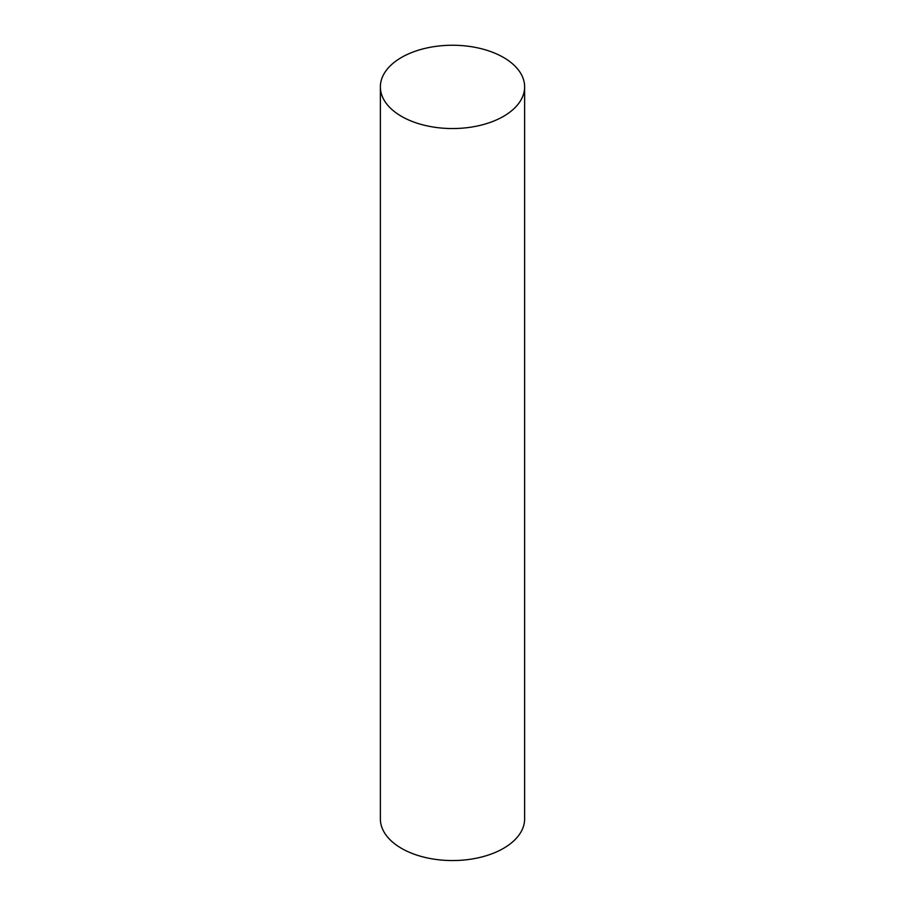 <?xml version="1.0" encoding="UTF-8"?>
<svg xmlns="http://www.w3.org/2000/svg" width="905" height="905" viewBox="0 0 905 905"><rect width="100%" height="100%" fill="white"/><g stroke="black" fill="none" stroke-linecap="round" stroke-linejoin="round"><path stroke-width="1.36" d="M503.508 116.349A72.129 41.641 180 0 1 424.898 125.376A72.129 41.641 180 0 1 380.372 86.891A72.129 41.641 180 0 1 452.5 45.25A72.129 41.641 180 0 1 524.629 86.891A72.129 41.641 180 0 1 503.508 116.349M524.629 86.891L524.629 818.901A72.129 41.641 180 0 1 503.508 848.347A72.129 41.641 180 0 1 424.898 857.386A72.129 41.641 180 0 1 380.372 818.901L380.372 86.891"/></g></svg>
